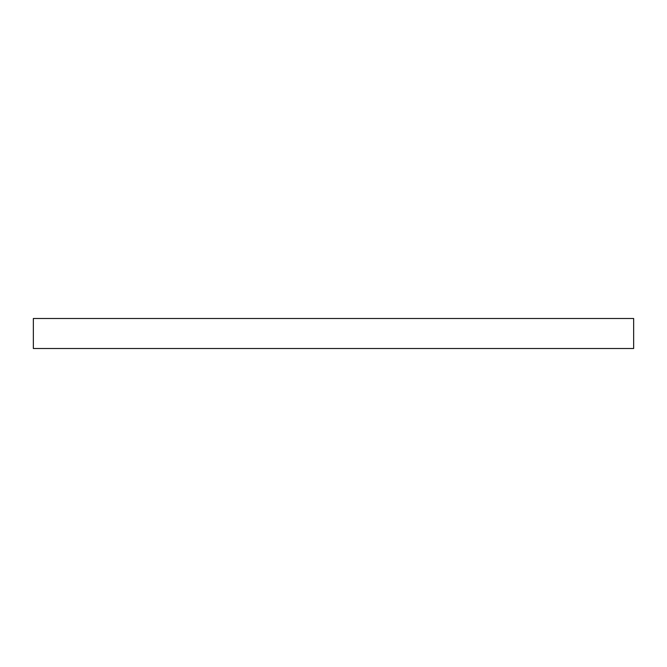 <?xml version="1.0" encoding="UTF-8"?>
<svg xmlns="http://www.w3.org/2000/svg" width="667" height="667" viewBox="0 0 667 667"><rect width="100%" height="100%" fill="white"/><g stroke="black" fill="none" stroke-linecap="round" stroke-linejoin="round"><path stroke-width="1" d="M333.5 318.493L633.65 318.493L633.65 348.507L33.35 348.507L33.35 318.493L333.5 318.493"/></g></svg>
